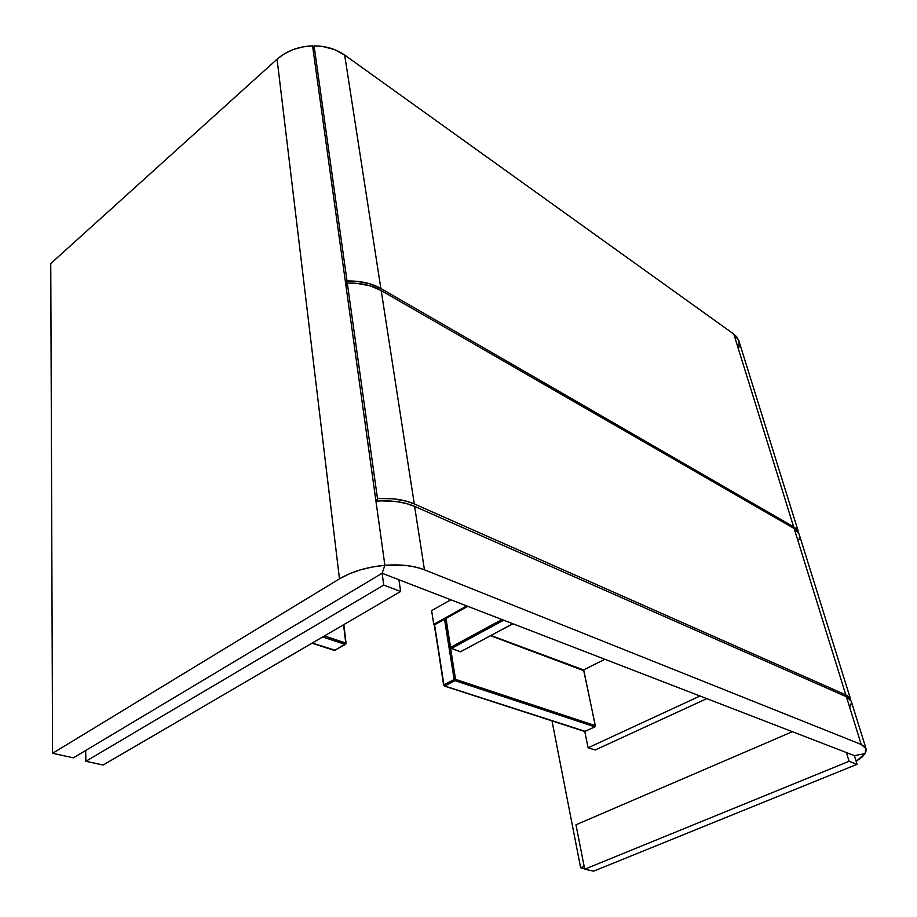 <?xml version="1.0" encoding="UTF-8"?>
<svg xmlns="http://www.w3.org/2000/svg" width="917" height="917" viewBox="0 0 917 917"><rect width="100%" height="100%" fill="white"/><g stroke="black" fill="none" stroke-linecap="round" stroke-linejoin="round"><path stroke-width="1.38" d="M798.581 532.399L738.793 340.608L733.795 334.097L344.666 55.043L380.864 288.477C371.523 283.215 360.232 280.728 347.016 280.992L314.095 45.861L347.016 280.992L345.847 284.981L347.016 280.992L356.426 281.267L369.631 283.743L380.864 288.477L344.666 55.043C336.126 49.059 325.936 45.999 314.095 45.861L313.144 50.114L314.095 45.861L322.543 46.458L334.453 49.564L344.666 55.043L733.795 334.097L793.641 526.862L796.564 529.109L798.581 532.399L793.641 526.862L380.864 288.477L793.641 526.862L733.795 334.097L736.683 336.78L738.861 340.849M739.068 341.605L739.022 347.107M595.19 749.991L706.789 698.639L595.19 749.991L588.118 747.791L584.748 731.491L588.118 747.791L595.19 749.991M700.003 696.014L588.118 747.791L700.003 696.014M583.521 669.926L604.865 659.277L583.521 669.926M450.809 599.787L431.62 610.619L450.809 599.787M434.406 624.58L466.742 605.942L433.752 624.339L431.62 610.619L433.752 624.339L434.406 624.58M343.566 624.764L345.743 643L324.412 635.939L345.743 643L345.113 644.399L334.705 650.359L312.193 643.069L335.244 650.245L346.076 643.298L343.566 624.764M345.64 644.284L322.635 636.971L345.113 644.399L345.778 643.688M583.728 670.659L490.652 635.756L583.648 670.27L595.339 725.645L594.812 726.803L584.989 731.422L444.756 686.008L454.958 680.655L594.812 726.803L585.355 731.262M582.799 669.823L583.648 670.27L595.339 725.645L455.554 679.359L450.43 647.471L455.554 679.359L454.958 680.655L595.202 726.424M585.275 731.376L444.756 686.008L443.943 684.884L444.756 686.008L454.958 680.655L454.144 679.52L443.943 684.884L434.291 625.211L434.887 624.168L444.516 619.284L454.144 679.52L443.943 684.884L434.589 624.809L444.516 619.284L454.144 679.52L455.554 679.359L454.144 679.52L454.958 680.655L455.554 679.359L595.339 725.645L595.087 726.757M491.042 635.55L583.372 669.834M595.339 726.058L583.831 670.442M445.032 618.666L444.516 619.284L445.651 619.078L444.516 619.284L445.032 618.666M584.989 731.422L584.416 731.388L584.989 731.422M595.523 725.794L594.95 726.826L584.702 731.491L444.47 686.088L443.633 685.263L434.555 625.44M850.632 699.362L799.097 534.026L794.145 528.49L381.185 290.529L414.278 503.926C404.225 499.605 391.96 497.816 377.483 498.55L347.302 283.055L377.483 498.55L376.486 501.106L377.483 498.55L392.751 498.756L406.483 501.186L414.278 503.926L381.185 290.529C371.832 285.267 360.541 282.78 347.302 283.055L346.133 287.044L347.302 283.055L356.724 283.33L369.941 285.795L381.185 290.529L794.145 528.49L845.795 694.857L848.729 696.645L850.632 699.362L845.795 694.857L414.278 503.926L845.795 694.857L794.145 528.49L797.068 530.737L799.154 534.233M799.326 534.898L799.486 536.445M799.349 538.061L798.913 539.712M445.937 618.494L467.762 606.332L446.224 617.84L445.628 618.895L450.579 647.379L445.937 618.494M501.943 619.525L450.579 647.379L451.382 648.502L460.621 651.746L512.786 623.72L460.621 651.746L451.382 648.502L503.662 620.19L451.382 648.502L450.258 647.769L501.943 619.525M460.013 651.735L460.621 651.746L460.013 651.735M375.947 501.152L384.876 565.296L382.114 573.251L854.403 755.642L865.018 753.636L854.403 755.642L857.063 764.308L593.654 871.15L584.691 869.213L575.968 824.784L584.691 869.213L849.096 761.282L846.437 752.57L849.096 761.282L857.063 764.308L854.403 755.642L382.114 573.251L383.742 585.103L382.114 573.251L384.876 565.296C400.5 564.127 413.682 565.629 424.445 569.789L861.212 744.455L846.391 696.737L414.61 506.379L406.437 503.548L397.05 501.679L381.392 500.865L375.947 501.152L384.876 565.296L372.313 566.993L360.175 569.915L349.056 573.939L339.473 578.845L52.578 753.293L50.756 263.546L277.072 59.192L339.473 578.845L52.578 753.293L50.756 263.546L277.072 59.192L339.473 578.845C351.968 571.474 367.098 566.97 384.876 565.296L312.559 45.85L384.876 565.296L406.495 565.537L416.1 567.187L424.445 569.789L414.61 506.379L424.445 569.789L861.212 744.455L866.015 748.616L865.018 753.636L865.763 752.227L866.221 749.556L865.258 747.206L861.212 744.455L846.391 696.737L414.61 506.379C404.065 501.874 391.169 500.132 375.947 501.152M850.391 706.56L851.457 702.227M851.297 701.402L849.429 698.605L846.391 696.737L851.24 701.23L866.015 748.616M792.403 731.697L575.968 824.784L792.403 731.697M593.654 871.15L857.063 764.308L849.096 761.282L584.691 869.213L593.654 871.15M85.682 750.484L85.866 761.293L383.742 585.103L400.614 591.488L398.918 579.739L400.614 591.488L103.128 765.03L85.866 761.293L85.682 750.484M383.742 585.103L400.614 591.488L103.128 765.03L85.866 761.293L383.742 585.103M73.429 757.82L52.578 753.293L73.429 757.82L382.114 573.251L73.429 757.82M312.559 45.85L302.61 46.927L293.096 49.598L284.442 53.759L277.072 59.192C286.62 50.882 298.449 46.435 312.559 45.85M865.018 753.636L854.403 755.642L865.018 753.636L856.157 761.351L862.14 756.961L865.018 753.636M584.129 866.347L580.633 867.769L584.576 868.628L580.633 867.769L584.129 866.347M552.011 720.9L580.633 867.769L552.011 720.9M311.986 643.184L334.407 650.451L345.4 644.422L346.076 643.298L343.841 624.603M444.791 618.631L445.375 618.574M434.887 624.168L444.607 618.734M434.291 625.211L434.704 624.259M446.224 617.84L467.234 606.126M446.04 617.943L450.258 647.769L460.3 651.827L512.947 623.778"/></g></svg>
